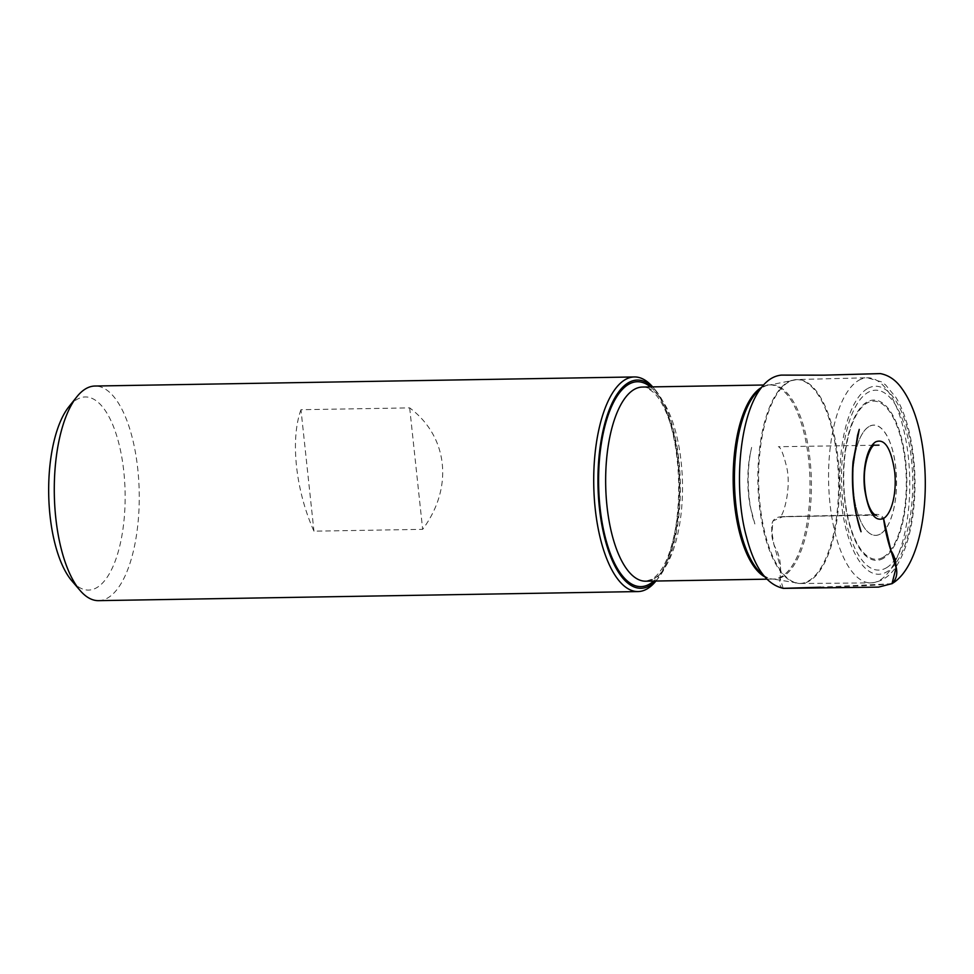 <?xml version="1.0" encoding="UTF-8"?>
<svg xmlns="http://www.w3.org/2000/svg" width="974" height="974" viewBox="0 0 974 974"><rect width="100%" height="100%" fill="white"/><g stroke="black" fill="none" stroke-linecap="round" stroke-linejoin="round"><path stroke-width="0.73" stroke-dasharray="4.87 3.65" d="M886.474 567.769A89.949 35.575 89 0 0 902.192 418.662A89.949 35.575 89 0 0 842.68 454.176A89.949 35.575 89 0 0 886.474 567.769M655.648 581.028A104.108 41.176 89 0 0 658.473 577.862A104.108 41.176 89 0 0 680.327 483.518A104.108 41.176 89 0 0 655.307 389.965A104.108 41.176 89 0 0 652.385 386.885M655.928 581.028A107.335 42.454 89 0 0 656.111 580.808A107.335 42.454 89 0 0 678.647 483.542A107.335 42.454 89 0 0 652.848 387.104A107.335 42.454 89 0 0 652.653 386.885M71.918 580.954A96.596 38.205 89 0 0 96.95 587.553A96.596 38.205 89 0 0 122.456 461.213A96.596 38.205 89 0 0 68.984 406.621M98.569 600.654A107.335 42.454 89 0 0 107.931 597.829A107.335 42.454 89 0 0 138.746 480.669A107.335 42.454 89 0 0 94.953 386.033M300.978 409.713C290.142 439.298 295.597 490.372 313.957 531.171L422.655 529.345C453.665 487.718 448.21 436.632 409.677 407.887L300.978 409.713L313.957 531.171M409.677 407.887L422.655 529.345M891.989 583.73L820.546 587.225M783.206 588.333L780.089 578.312L780.466 567.185L773.892 544.527L771.98 532.766L772.893 520.956L783.084 516.597L794.553 516.33L873.751 514.71L883.564 518.485C880.033 510.9 869.295 516.354 862.854 515.003L779.711 516.89C782.719 518.022 791.716 489.459 786.724 467.264C783.364 453.726 780.564 446.883 778.323 446.725L874.774 445.24M892.062 583.609C866.276 586.713 838.541 585.922 812.012 587.505M783.425 588.369C777.082 586.324 781.026 577.838 780.357 573.321C781.087 566.113 780.04 558.723 777.215 551.138C773.039 544.32 771.238 536.893 771.81 528.858C771.055 521.029 774.452 516.963 782 516.683L876.162 515.246M868.978 426.6A55.104 21.793 89 0 0 859.36 517.949A55.104 21.793 89 0 0 895.8 496.18A55.104 21.793 89 0 0 868.978 426.6M880.459 533.947A55.165 21.818 -91 0 1 853.65 492.82A55.165 21.818 -91 0 1 868.978 426.539A55.165 21.818 -91 0 1 895.788 467.666A55.165 21.818 -91 0 1 880.459 533.947M883.223 557.225A79.077 31.278 89 0 0 897.042 426.125A79.077 31.278 89 0 0 844.726 457.366A79.077 31.278 89 0 0 883.223 557.225M883.455 558.285A80.172 31.716 -91 0 1 844.434 457.037A80.172 31.716 -91 0 1 897.468 425.382A80.172 31.716 -91 0 1 883.455 558.285M867.335 388.699A93.991 37.17 89 0 0 850.911 544.515A93.991 37.17 89 0 0 913.088 507.393A93.991 37.17 89 0 0 867.335 388.699M788.404 382.21A102.002 40.348 89 0 0 759.099 493.404A102.002 40.348 89 0 0 800.604 583.511A102.002 40.348 89 0 0 839.357 480.839A102.002 40.348 89 0 0 797.17 379.531A102.002 40.348 89 0 0 788.404 382.21M858.496 380.469A102.574 40.579 -91 0 1 867.31 377.778A102.574 40.579 -91 0 1 909.74 479.658A102.574 40.579 -91 0 1 870.768 582.902A102.574 40.579 -91 0 1 829.032 492.284A102.574 40.579 -91 0 1 858.496 380.469M787.613 382.295A101.929 40.311 -91 0 1 793.53 379.945A101.929 40.311 -91 0 1 837.835 465.767A101.929 40.311 -91 0 1 808.822 580.76A101.929 40.311 -91 0 1 796.951 583.219A101.929 40.311 -91 0 1 758.149 489.825A101.929 40.311 -91 0 1 787.613 382.295M763.519 575.293A97.205 38.449 89 0 0 771.712 578.933A97.205 38.449 89 0 0 783.035 576.596A97.205 38.449 89 0 0 810.697 466.923A97.205 38.449 89 0 0 768.449 385.071A97.205 38.449 89 0 0 760.402 388.967M761.571 387.409A97.083 38.4 -91 0 1 769.947 384.913A97.083 38.4 -91 0 1 809.564 470.515A97.083 38.4 -91 0 1 781.684 576.498A97.083 38.4 -91 0 1 773.222 579.055A97.083 38.4 -91 0 1 764.748 576.827M654.187 578.641A97.083 38.4 89 0 0 682.056 472.658A97.083 38.4 89 0 0 642.45 387.055C644.191 386.081 648.063 388.029 654.065 392.887C657.572 396.369 660.932 401.385 664.158 407.936C668.091 416.02 671.342 425.735 673.923 437.082C679.121 460.921 680.522 485.819 678.111 511.788C673.448 548.496 664.743 570.983 651.996 579.262L645.713 581.198A97.083 38.4 89 0 0 654.187 578.641M650.462 386.922A102.453 40.531 -91 0 1 679.669 483.53A102.453 40.531 -91 0 1 653.737 581.064M878.974 445.142L874.969 445.203M751.624 447.395C747.983 463.429 747.265 480.986 749.444 500.064C750.723 509.633 752.525 517.608 754.862 523.975L750.029 505.567C747.241 489.301 747.107 473.121 749.627 457.001L751.624 447.395M766.83 579.165L773.222 579.055L800.604 583.511L870.768 582.902C882.675 581.892 892.026 574.952 898.819 562.083C905.942 549.141 910.763 532.583 913.283 512.421C916.376 486.123 915.304 460.507 910.081 435.585C906.77 420.33 902.082 407.656 896.007 397.562L885.61 384.925L881.409 381.832L867.31 377.778L797.17 379.531L769.947 384.913L763.567 385.01M655.307 389.965L652.848 387.104M658.473 577.862L656.111 580.808"/><path stroke-width="1.46" d="M652.385 386.885A104.108 41.176 89 0 0 597.963 477.309A104.108 41.176 89 0 0 649.987 585.569A104.108 41.176 89 0 0 655.648 581.028M652.653 386.885A107.335 42.454 89 0 0 634.391 376.95A107.335 42.454 89 0 0 593.75 484.979A107.335 42.454 89 0 0 638.007 591.571A107.335 42.454 89 0 0 647.357 588.746A107.335 42.454 89 0 0 655.928 581.028M634.391 376.95L94.953 386.033A107.335 42.454 89 0 0 76.849 396.795L68.984 406.621A96.596 38.205 89 0 0 48.7 494.159A96.596 38.205 89 0 0 71.918 580.954L80.111 590.5A107.335 42.454 89 0 0 98.569 600.654L638.007 591.571M76.849 396.795A107.335 42.454 89 0 0 54.313 494.062A107.335 42.454 89 0 0 80.111 590.5M892.062 583.609L878.548 587.115L783.425 588.369C766.806 584.777 754.521 567.757 746.608 537.331C733.434 490.762 738.633 416.726 761.144 387.969C766.903 380.225 773.612 375.94 781.27 375.112L824.174 375.16L880.386 373.602C888.373 375.136 895.191 379.641 900.816 387.104C910.97 400.448 918.08 419.38 922.135 443.925C931.229 498.907 920.552 566.88 892.062 583.609C896.445 579.213 897.772 573.613 896.043 566.795C895.922 560.878 894.193 555.399 890.82 550.371C887.217 539.206 884.806 528.578 883.564 518.485C892.269 513.14 896.884 491.383 894.668 471.586C891.015 448.137 884.684 438.227 875.699 441.843C866.994 447.176 862.38 468.932 864.595 488.741C868.248 512.178 874.579 522.101 883.564 518.485L891.04 550.919L896.08 567.672L891.989 583.73M820.546 587.225L783.206 588.333M760.402 388.967A97.205 38.449 89 0 0 734.469 482.58A97.205 38.449 89 0 0 763.519 575.293M764.748 576.827A97.083 38.4 -91 0 1 733.191 482.617A97.083 38.4 -91 0 1 761.571 387.409M763.567 385.01L642.45 387.055A97.083 38.4 89 0 0 605.682 484.772A97.083 38.4 89 0 0 645.713 581.198L766.83 579.165M653.737 581.064A102.453 40.531 -91 0 1 649.816 583.95A102.453 40.531 -91 0 1 598.596 479.683A102.453 40.531 -91 0 1 650.462 386.922M812.012 587.505L783.425 588.369M874.774 445.24L878.974 445.142M874.969 445.203C872.095 443.085 862.562 462.139 864.62 484.285C865.545 496.728 867.992 505.896 871.974 511.8C873.982 514.284 875.383 515.429 876.162 515.246M859.263 429.388L857.558 435.415L853.005 466.193C851.666 492.966 855.951 518.095 861.04 531.719L856.122 513.98C852.664 497.057 851.641 479.658 853.029 461.761L859.263 429.388"/></g></svg>
